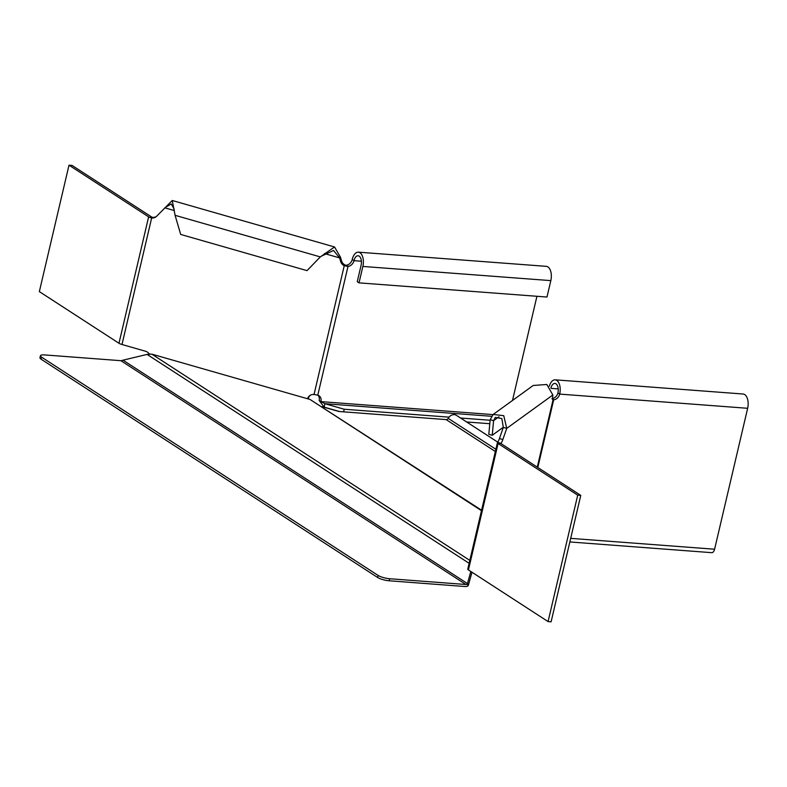 <?xml version="1.0" encoding="UTF-8"?>
<svg xmlns="http://www.w3.org/2000/svg" width="787" height="787" viewBox="0 0 787 787"><rect width="100%" height="100%" fill="white"/><g stroke="black" fill="none" stroke-linecap="round" stroke-linejoin="round"><path stroke-width="1.18" d="M469.809 560.393L151.832 354.14L310.009 399.452L481.477 510.674M481.575 510.222L310.009 399.452M321.844 406.613L338.892 411.493L446.16 419.599A2.174 1.761 123 0 0 448.206 418.359A6.512 5.283 -57 0 1 456.253 415.231L497.768 442.156M151.832 354.14L147.071 354.406L122.31 360.357A2.892 2.351 -57 0 1 120.893 360.692L44.643 354.927A8.677 2.056 -166.8 0 0 40.452 355.714A8.677 2.056 -166.8 0 0 41.583 357.141L378.104 575.425A8.677 2.056 13.2 0 0 389.673 578.74L465.924 584.495L120.893 360.692M470.813 571.48L467.448 583.57L468.403 585.125L471.984 572.238M123.185 360.269L467.448 583.57L467.931 585.961A5.066 4.102 -57 0 1 465.442 586.551L389.191 580.786A8.677 2.056 -166.8 0 1 377.622 577.471L378.104 575.425M468.403 585.125L467.931 585.961M467.34 584.161A2.892 2.351 -57 0 1 465.924 584.495M40.452 355.714L39.97 357.76A8.677 2.056 13.2 0 0 41.101 359.197L377.622 577.471M552.838 399.845L553.035 399.894A6.512 1.269 -74 0 1 552.927 399.894A6.512 1.269 -74 0 1 552.602 397.73L552.848 394.985L546.827 384.489L533.222 385.473M503.395 427.193L492.229 435.28L493.587 420.671L490.173 419.687L493.183 414.454L503.749 415.674L506.739 428.374L502.844 439.54A6.512 1.269 -74 0 1 501.014 443.356L497.6 442.373L497.463 442.914L500.955 443.563L580.767 495.387L577.717 495.161L548.067 621.582L551.107 621.819L580.767 495.387M552.848 394.985L506.739 428.374L503.326 427.4L499.44 438.556A6.512 1.269 -74 0 1 497.6 442.373L497.463 442.914A5.066 1.2 13.2 0 0 498.092 443.504L577.717 495.161M498.968 416.766L493.587 420.671L495.308 417.376L501.84 418.566L503.326 427.4M492.229 435.28L488.816 434.306L490.173 419.687M569.837 541.948L711.723 552.671A5.066 2.705 -85.7 0 0 714.596 549.228L747.65 408.296A10.851 5.804 -85.7 0 0 743.144 394.021L555.189 379.826A10.851 5.804 94.3 0 1 559.695 394.1A6.512 5.283 -57 0 1 553.684 399.826L553.035 399.894L537.255 467.163M550.91 388.001A7.231 3.866 94.3 0 1 554.914 383.436A7.231 3.866 94.3 0 1 557.914 392.949A6.512 5.283 -57 0 1 552.553 398.566M549.296 386.22A10.851 5.804 94.3 0 1 555.189 379.826M551.913 398.675L553.684 399.826L537.806 467.527M548.067 621.582L468.432 569.936A5.066 1.2 -166.8 0 1 467.773 569.099L497.433 442.648M156.328 216.553A6.512 6.198 54.1 0 1 152.56 217.33L151.655 217.989L149.904 217.478L152.048 217.251L72.05 165.418L69 165.181L39.35 291.613L118.975 343.26A5.066 1.2 13.2 0 0 121.985 344.499L145.526 351.238A6.512 6.198 54.1 0 1 149.068 353.717L149.491 354.091M359.02 282.858L362.876 266.439A10.851 5.804 -85.7 0 0 358.36 252.165L546.326 266.35A10.851 5.804 94.3 0 1 550.831 280.625L546.975 297.043L359.02 282.858L357.249 281.707L361.095 265.288A7.231 3.866 -85.7 0 0 358.095 255.765A7.231 3.866 -85.7 0 0 354.002 260.674A6.512 5.283 -57 0 1 347.992 266.409L344.244 265.711L345.149 265.052A6.512 6.198 54.1 0 1 341.538 260.822L340.496 257.241L334.544 246.98L320.319 256.916L307.019 270.63L180.685 234.437L175.088 215.313L172.245 200.488L156.672 216.218A6.512 6.198 54.1 0 1 151.655 217.989L121.985 344.499M308.258 398.95A5.066 0.994 106 0 0 308.386 398.448A6.512 6.198 54.1 0 1 310.275 395.281M307.579 398.753A6.512 6.198 54.1 0 1 314.043 394.494L317.781 395.192A6.512 5.283 -57 0 1 319.001 395.733A6.512 5.283 -57 0 1 320.939 401.616L324.933 403.711L344.224 409.24L449.033 417.149M314.043 394.494L344.244 265.711A6.512 6.198 54.1 0 1 340.643 261.481L339.591 257.89L340.496 257.241M324.48 253.562L339.591 257.89L333.54 250.453L321.214 256.267M174.183 209.076L171.251 203.961L165.122 207.561M175.088 215.313L320.319 256.916L307.019 270.63M460.572 418.025L490.124 420.258M344.224 409.24L343.614 411.857M466.652 421.97L489.799 423.711M491.422 416.284L324.933 403.711L324.136 407.135L339.531 411.542M358.36 252.165A10.851 5.804 -85.7 0 0 352.222 259.523A6.512 5.283 -57 0 1 346.211 265.258L345.149 265.052M318.037 395.271A6.512 5.283 -57 0 1 319.168 400.465L324.136 407.135M319.168 400.465L320.939 401.616L492.987 414.601M512.494 400.475L536.931 296.286M317.781 395.192L347.992 266.409L346.211 265.258M149.904 217.478A5.066 1.2 -166.8 0 1 148.635 216.838L69 165.181M152.56 217.33L152.048 217.251M495.879 449.279L448.206 418.359M495.348 451.512L446.16 419.599M469.131 563.305L147.071 354.406M41.101 359.197L41.583 357.141M389.673 578.74L389.191 580.786M502.844 439.54L499.44 438.556M551.166 388.375L558.229 388.906M557.914 392.949L559.695 394.1L747.65 408.296M570.683 538.357L714.596 549.228M498.092 443.504L468.432 569.936M149.068 353.717L149.746 353.914M164.817 207.827L174.35 210.552M308.386 398.448L307.845 398.832M340.643 261.481L341.538 260.822M362.876 266.439L550.831 280.625M361.4 261.235L354.002 260.674L352.222 259.523M148.635 216.838L118.975 343.26M533.212 385.473L493.183 414.454M334.544 246.98L172.245 200.488"/></g></svg>
